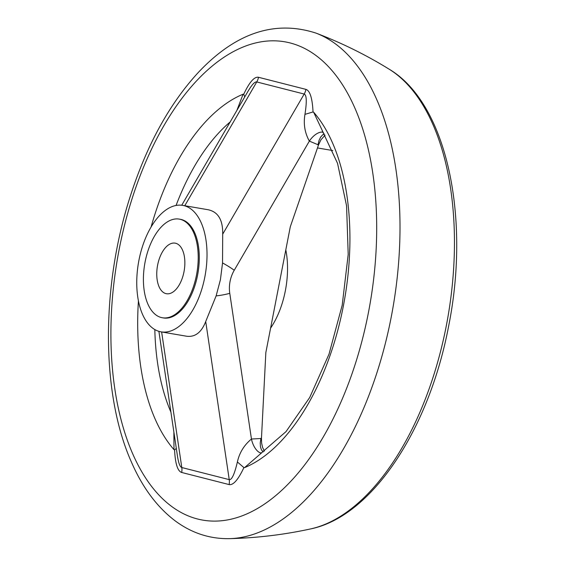 <?xml version="1.0" encoding="UTF-8"?>
<svg xmlns="http://www.w3.org/2000/svg" width="567" height="567" viewBox="0 0 567 567"><rect width="100%" height="100%" fill="white"/><g stroke="black" fill="none" stroke-linecap="round" stroke-linejoin="round"><path stroke-width="0.85" d="M260.997 453.394L244.54 467.64A193.751 102.436 -80.3 0 0 343.297 306.308A193.751 102.436 -80.3 0 0 313.629 112.209L322.637 131.268M183.984 271.799A25.664 13.565 -80.3 0 0 175.139 243.144A25.664 13.565 -80.3 0 0 157.435 266.15A25.664 13.565 -80.3 0 0 166.478 293.727A25.664 13.565 -80.3 0 0 183.984 271.799M196.508 274.988A50.038 26.458 -80.3 0 0 179.25 219.11A50.038 26.458 -80.3 0 0 144.734 263.974A50.038 26.458 -80.3 0 0 162.368 317.761A50.038 26.458 -80.3 0 0 196.508 274.988M161.063 331.858A64.156 33.921 -80.3 0 0 204.829 277.022A64.156 33.921 -80.3 0 0 182.709 205.382A64.156 33.921 -80.3 0 0 138.454 262.897A64.156 33.921 -80.3 0 0 161.063 331.858L186.423 336.196C194.998 337.408 201.427 332.517 205.715 321.532L216.133 295.882A20.532 4.827 -8.5 0 0 229.77 293.316L251.45 439.028L261.458 438.475L265.838 352.603L290.304 226.736L318.512 144.939L309.355 141.112C304.791 132.869 303.324 123.946 304.961 114.35C306.924 101.691 306.669 94.923 304.188 94.044L256.752 81.946C254.803 81.542 251.819 84.774 247.793 91.648L247.659 91.889M182.709 205.382L208.068 209.726C218.104 211.824 222.98 219.975 222.696 234.178L222.54 262.939L220.414 279.729L216.133 295.882M162.368 317.761L163.445 317.945A50.038 26.458 -80.3 0 0 197.578 275.172A50.038 26.458 -80.3 0 0 180.327 219.294L179.25 219.11M230.159 121.969A182.198 96.326 -80.3 0 0 176.068 205.467M154.826 329.569A182.198 96.326 -80.3 0 0 170.915 412.131M138.426 300.921A193.751 102.436 -80.3 0 0 173.991 449.645L173.878 432.068M236.871 110.43L243.08 94.214A193.751 102.436 -80.3 0 0 151.077 227.027M244.54 467.64L243.909 467.584C238.204 479.717 233.271 485.387 229.118 484.579L181.681 472.474C177.62 471.191 175.253 463.664 174.579 449.9L173.991 449.645M243.08 94.214L243.711 94.278C249.416 82.137 254.349 76.474 258.502 77.282L305.939 89.38C310 90.67 312.36 98.197 313.034 111.961L313.629 112.209M261.458 438.475L261.621 443.111L262.578 447.427L264.413 451.162M325.075 135.18L320.929 139.836L318.512 144.939M177.258 454.791L177.393 455.684C178.506 463.041 179.98 466.988 181.801 467.534L229.238 479.632C231.804 480.043 234.518 474.168 237.382 461.992C239.409 452.771 244.093 445.116 251.45 439.028A12.828 5.918 70.6 0 0 261.706 452.948M285.803 249.863A64.156 33.921 99.7 0 1 270.601 328.102M243.711 94.278L244.738 96.907M313.034 111.961L304.961 114.35M323.396 132.444A12.828 6.315 -50.5 0 0 309.355 141.112L234.249 270.253A30.795 26.117 104.3 0 0 229.77 293.316M324.331 133.954L322.736 134.769L320.66 137.058L319.03 140.418L317.981 144.925M263.244 451.949L261.472 449.922L260.444 446.824L260.225 442.947L260.948 438.312M243.909 467.584L237.382 461.992M174.579 449.9L176.309 448.419M446.293 325.862A238.494 126.094 -80.3 0 0 389.132 69.174C446.789 103.286 470.61 216.807 448.646 326.082C429.226 428.822 372.129 516.523 310.44 528.961A238.494 126.094 -80.3 0 0 446.293 325.862M315.925 33.084C274.683 19.774 235.433 32.95 198.181 72.597C169.519 103.804 146.973 144.762 130.538 195.473C101.032 285.796 100.891 393.689 131.353 461.914C142.345 487.301 156.875 506.891 174.934 520.676C191.426 532.994 209.577 538.983 229.387 538.65A257.836 136.314 -80.3 0 0 391.187 317.265A257.836 136.314 -80.3 0 0 315.925 33.084C341.54 42.83 365.942 54.857 389.132 69.174M368.401 312.708A242.641 128.284 -80.3 0 0 221.584 58.897A242.641 128.284 -80.3 0 0 141.445 471.184A242.641 128.284 -80.3 0 0 368.401 312.708M161.63 331.95L181.801 467.534A12.828 10.879 104.3 0 1 181.681 472.474M229.118 484.579A12.828 10.879 104.3 0 0 229.238 479.632L205.715 321.532M222.696 234.178L304.188 94.044A12.828 10.879 -75.7 0 0 305.939 89.38M258.502 77.282A12.828 10.879 -75.7 0 1 256.752 81.946L184.764 205.736M222.54 262.939A20.532 3.459 30.2 0 1 234.249 270.253M260.409 453.749L286.016 431.622L309.702 397.502L329.002 354.198L342.199 305.216L348.202 254.42L346.572 205.814L337.535 163.324L322.191 130.594M229.387 538.65C256.787 537.984 283.798 534.752 310.44 528.961M158.888 331.341L177.393 455.684M247.793 91.648L181.731 205.247M317.485 147.937L332.779 150.553M247.375 92.371L247.637 91.904"/></g></svg>
